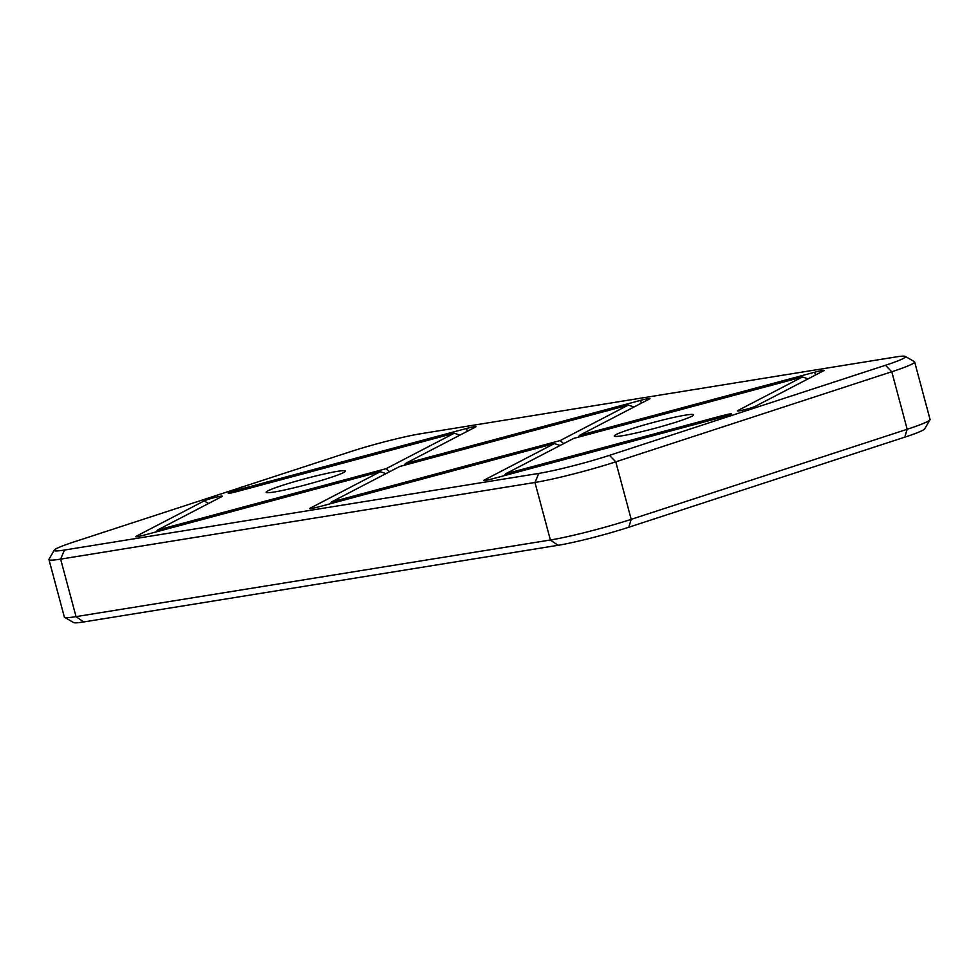 <?xml version="1.0" encoding="UTF-8"?>
<svg xmlns="http://www.w3.org/2000/svg" width="979" height="979" viewBox="0 0 979 979"><rect width="100%" height="100%" fill="white"/><g stroke="black" fill="none" stroke-linecap="round" stroke-linejoin="round"><path stroke-width="1.47" d="M329.727 477.813A41.057 3.035 165 0 1 288.487 489.121A41.057 3.035 165 0 1 266.141 492.302A41.057 3.035 165 0 1 281.866 485.547A41.057 3.035 165 0 1 323.107 474.24A41.057 3.035 165 0 1 345.452 471.058A41.057 3.035 165 0 1 329.727 477.813M677.872 421.557A41.057 3.035 165 0 1 636.631 432.865A41.057 3.035 165 0 1 614.286 436.047A41.057 3.035 165 0 1 629.999 429.291A41.057 3.035 165 0 1 671.239 417.984A41.057 3.035 165 0 1 693.597 414.802A41.057 3.035 165 0 1 677.872 421.557M459.983 435.104L454.244 433.232L237.616 491.409A9.472 0.698 165 0 1 228.229 493.232A9.472 0.698 165 0 1 231.839 491.642A9.472 0.698 165 0 1 237.114 490.087L466.542 428.472A9.472 0.698 165 0 1 475.941 426.709A9.472 0.698 165 0 1 475.525 427.015L405.379 463.52L640.609 400.35A9.472 0.698 165 0 1 650.007 398.588A9.472 0.698 165 0 1 649.591 398.894L579.458 435.386L814.675 372.216A9.472 0.698 165 0 1 824.085 370.454A9.472 0.698 165 0 1 823.669 370.76L755.25 406.358A9.472 0.698 165 0 1 752.043 407.582A9.472 0.698 165 0 1 742.718 410.14A9.472 0.698 165 0 1 737.395 410.947A9.472 0.698 165 0 1 737.787 410.58L802.376 376.976L808.128 378.849M404.425 465.233L405.379 463.52M634.049 406.983L628.31 405.098L399.616 466.518L331.428 502.007L560.123 440.587L563.647 443.609M386.02 473.591L380.28 471.707L145.051 534.889A9.472 0.698 165 0 1 135.677 536.712A9.472 0.698 165 0 1 136.069 536.333L204.476 500.746A9.472 0.698 165 0 1 207.695 499.523A9.472 0.698 165 0 1 217.399 496.867A9.472 0.698 165 0 1 222.355 496.218A9.472 0.698 165 0 1 221.952 496.524L157.35 530.128L156.395 531.842M578.491 437.099L579.458 435.386M802.376 376.976L573.694 438.396L505.494 473.873L722.123 415.696A9.472 0.698 165 0 1 731.521 413.933A9.472 0.698 165 0 1 727.899 415.463A9.472 0.698 165 0 1 722.624 417.017L493.196 478.633A9.472 0.698 165 0 1 483.81 480.456A9.472 0.698 165 0 1 484.213 480.077L554.347 443.585L319.13 506.755A9.472 0.698 165 0 1 309.743 508.578A9.472 0.698 165 0 1 310.135 508.211L380.28 471.707M504.528 475.586L505.494 473.873M330.461 503.708L331.428 502.007M560.098 445.469L554.347 443.585M237.114 490.087L237.481 491.446M722.49 417.054L722.123 415.696M208.76 503.377A11.197 10.585 62.5 0 1 204.476 500.746M157.35 530.128L386.044 468.708L454.244 433.232M538.793 473.408A52.242 3.867 -15 0 0 609.501 455.345L885.493 365.265A52.242 3.867 -15 0 0 905.294 356.417A52.242 3.867 -15 0 0 895.283 357.041L420.946 433.697A52.242 3.867 -15 0 0 350.225 451.76L74.233 541.84A52.242 3.867 -15 0 0 54.298 550.125A52.242 3.867 -15 0 0 64.455 550.051L538.793 473.408L534.975 482.476L60.625 559.119A59.707 4.418 165 0 1 48.95 559.56A59.707 4.418 165 0 1 49.023 559.205L54.298 550.125M466.542 428.472L467.313 431.298M814.675 372.216L815.458 375.03M560.123 440.587L628.31 405.098M386.044 468.708L389.581 471.743M640.609 400.35L641.38 403.164M929.977 419.795L924.702 428.875A52.242 3.867 165 0 1 904.767 437.16L628.775 527.24L631.198 519.347L615.779 461.831A59.707 4.418 165 0 1 534.975 482.476L550.382 539.992A59.707 4.418 -15 0 0 631.198 519.347L907.19 429.267A59.707 4.418 -15 0 0 929.977 419.795A59.707 4.418 -15 0 0 930.05 419.44L914.643 361.924A59.707 4.418 165 0 1 891.771 371.751L615.779 461.831L609.501 455.345M905.294 356.417L914.398 361.643A59.707 4.418 165 0 1 914.643 361.924M48.95 559.56L64.357 617.076A59.707 4.418 -15 0 0 64.602 617.357A59.707 4.418 -15 0 0 76.044 616.635L550.382 539.992L558.054 545.303L83.717 621.959A52.242 3.867 165 0 1 73.706 622.583L64.602 617.357M628.775 527.24A52.242 3.867 165 0 1 558.054 545.303M885.493 365.265L891.771 371.751L907.19 429.267L904.767 437.16M64.455 550.051L60.625 559.119L76.044 616.635L83.717 621.959"/></g></svg>

